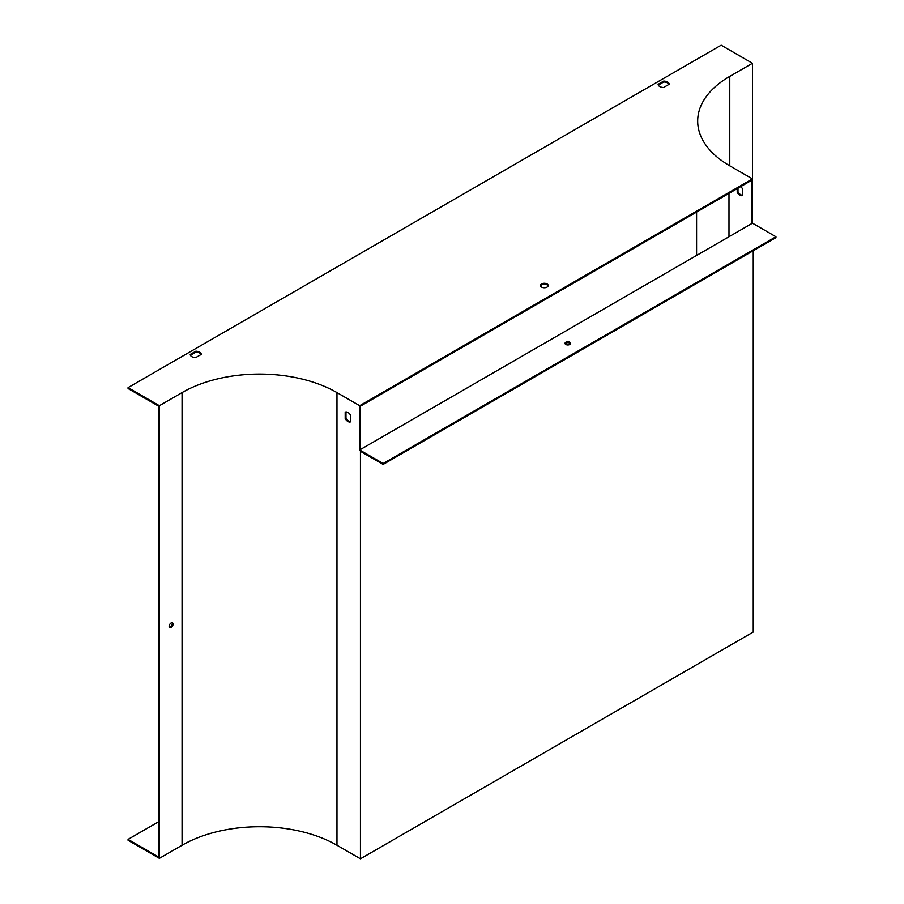 <?xml version="1.0" encoding="UTF-8"?>
<svg xmlns="http://www.w3.org/2000/svg" width="904" height="904" viewBox="0 0 904 904"><rect width="100%" height="100%" fill="white"/><g stroke="black" fill="none" stroke-linecap="round" stroke-linejoin="round"><path stroke-width="1.36" d="M752.467 63.269L729.777 76.365A109.553 63.246 0 0 0 697.685 121.091A109.553 63.246 0 0 0 729.777 165.816L752.467 178.913L752.467 63.269L721.166 45.2L128.063 387.624L159.364 405.693L182.054 392.596A109.553 63.246 180 0 1 336.977 392.596L359.668 405.693L752.467 178.913L752.467 223.186L751.676 223.638L751.676 180.269L360.447 406.145L360.447 449.514L359.668 449.966L359.668 405.693M669.186 84.241L663.604 87.473A5.537 3.198 180 0 1 658.123 84.309L663.705 81.077A5.537 3.198 180 0 1 669.186 84.241M190.213 354.447L195.806 351.227A5.537 3.198 180 0 1 201.276 354.391L195.693 357.611A5.537 3.198 180 0 1 190.213 354.447M547.067 283.946A3.876 2.237 180 0 1 548.197 285.528A3.876 2.237 180 0 1 544.332 287.766A3.876 2.237 180 0 1 540.456 285.528A3.876 2.237 180 0 1 542.852 283.46A3.876 2.237 180 0 1 547.067 283.946M658.304 85.1L663.705 81.981A5.537 3.198 180 0 1 668.994 84.355M190.405 355.249L195.806 352.131A5.537 3.198 180 0 1 201.095 354.492M128.063 387.624L128.063 388.528L158.584 406.145L158.584 856.992L128.063 839.375L128.063 840.279L159.364 858.348L159.364 405.693M540.535 285.98A3.876 2.237 180 0 1 543.214 284.285A3.876 2.237 180 0 1 547.067 284.85A3.876 2.237 180 0 1 548.118 285.98M359.668 449.966L383.149 463.515L383.149 464.419L775.937 237.639L775.937 236.746L752.467 223.186M159.364 858.348L182.054 845.251A109.553 63.246 180 0 1 336.977 845.251L360.447 858.8L753.247 632.02L753.247 250.747M383.149 464.419L360.447 451.322L360.447 858.8M345.192 418.631A5.537 3.198 -120 0 0 350.673 421.795L350.673 415.343A5.537 3.198 -120 0 0 345.192 412.179L345.192 418.631L345.972 418.179A5.537 3.198 -120 0 0 350.673 421.58M173.059 624.11A2.768 1.593 120 0 0 172.483 622.845A2.768 1.593 120 0 0 169.715 624.449A2.768 1.593 120 0 0 169.715 627.636A2.768 1.593 120 0 0 171.85 626.901A2.768 1.593 120 0 0 173.059 624.11M172.031 622.72A2.768 1.593 -60 0 1 172.268 623.658A2.768 1.593 -60 0 1 169.376 627.319M345.972 411.941L345.972 418.179M158.584 821.759L128.063 839.375M737.992 188.179L737.992 191.851A5.537 3.198 -120 0 0 742.681 195.253M737.201 188.631L737.201 192.303A5.537 3.198 -120 0 0 742.681 195.467L742.681 189.015A5.537 3.198 -120 0 0 740.659 186.631M737.992 191.851L737.201 192.303M751.676 223.638L360.447 449.514M565.147 343.802A2.768 1.593 180 0 1 569.757 343.124A2.768 1.593 180 0 1 570.458 343.802M383.149 463.515L775.937 236.746M565.847 344.481A2.768 1.593 180 0 1 565.034 343.351A2.768 1.593 180 0 1 566.74 341.881A2.768 1.593 180 0 1 569.757 342.221A2.768 1.593 180 0 1 570.571 343.351A2.768 1.593 180 0 1 568.865 344.831A2.768 1.593 180 0 1 565.847 344.481M195.806 351.227L195.806 352.131M663.705 81.077L663.705 81.981M729.777 165.816L729.777 76.365M336.977 845.251L336.977 392.596M182.054 845.251L182.054 392.596M728.986 236.746L728.986 193.377M696.577 255.448L696.577 212.09"/></g></svg>
